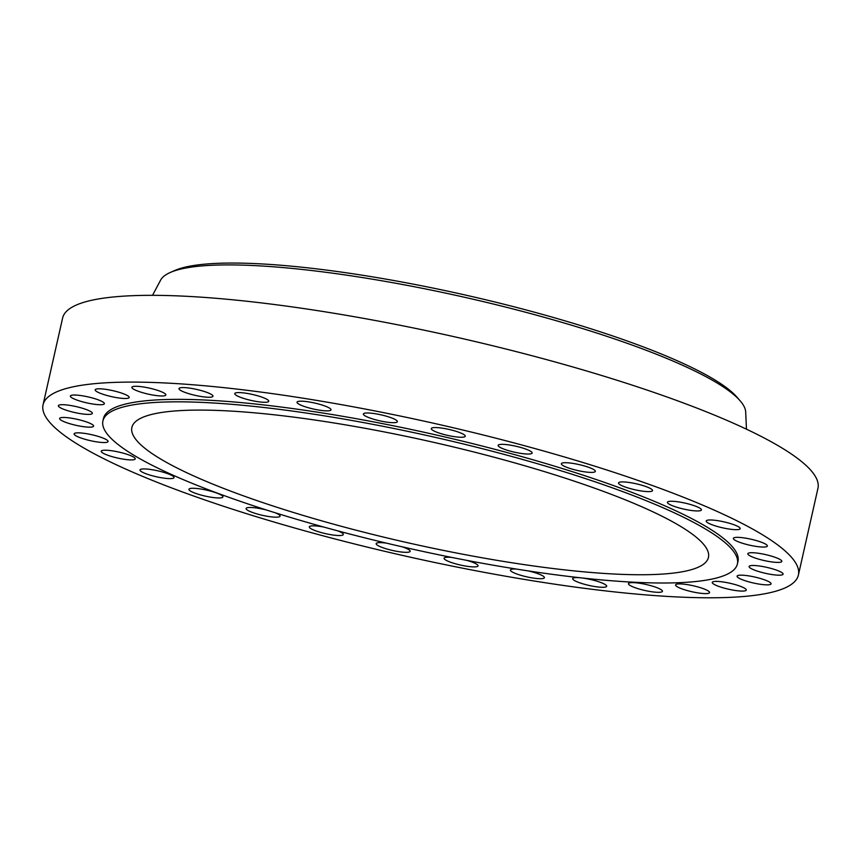 <?xml version="1.0" encoding="UTF-8"?>
<svg xmlns="http://www.w3.org/2000/svg" width="861" height="861" viewBox="0 0 861 861"><rect width="100%" height="100%" fill="white"/><g stroke="black" fill="none" stroke-linecap="round" stroke-linejoin="round"><path stroke-width="1.29" d="M432.104 429.843A17.424 3.057 -167.3 0 0 450.604 436.01A17.424 3.057 -167.3 0 0 465.284 436.236A17.424 3.057 -167.3 0 0 464.466 434.977A17.424 3.057 -167.3 0 0 445.966 428.8A17.424 3.057 -167.3 0 0 431.296 428.584A17.424 3.057 -167.3 0 0 432.104 429.843M498.96 446.633A17.424 3.057 -167.3 0 0 517.461 452.8A17.424 3.057 -167.3 0 0 532.13 453.026A17.424 3.057 -167.3 0 0 531.323 451.767A17.424 3.057 -167.3 0 0 512.822 445.589A17.424 3.057 -167.3 0 0 498.142 445.374A17.424 3.057 -167.3 0 0 498.96 446.633M562.179 464.994A17.424 3.057 -167.3 0 0 580.68 471.161A17.424 3.057 -167.3 0 0 595.349 471.387A17.424 3.057 -167.3 0 0 594.542 470.117A17.424 3.057 -167.3 0 0 576.041 463.95A17.424 3.057 -167.3 0 0 561.361 463.724A17.424 3.057 -167.3 0 0 562.179 464.994M619.339 484.205A17.424 3.057 -167.3 0 0 637.84 490.372A17.424 3.057 -167.3 0 0 652.52 490.598A17.424 3.057 -167.3 0 0 651.702 489.339A17.424 3.057 -167.3 0 0 633.201 483.161A17.424 3.057 -167.3 0 0 618.532 482.935A17.424 3.057 -167.3 0 0 619.339 484.205M668.254 503.545A17.424 3.057 -167.3 0 0 686.755 509.712A17.424 3.057 -167.3 0 0 701.424 509.938A17.424 3.057 -167.3 0 0 700.617 508.668A17.424 3.057 -167.3 0 0 682.116 502.501A17.424 3.057 -167.3 0 0 667.436 502.275A17.424 3.057 -167.3 0 0 668.254 503.545M707.021 522.261A17.424 3.057 -167.3 0 0 725.522 528.428A17.424 3.057 -167.3 0 0 740.202 528.654A17.424 3.057 -167.3 0 0 739.384 527.384A17.424 3.057 -167.3 0 0 720.883 521.217A17.424 3.057 -167.3 0 0 706.214 520.991A17.424 3.057 -167.3 0 0 707.021 522.261M734.175 539.632A17.424 3.057 -167.3 0 0 752.675 545.809A17.424 3.057 -167.3 0 0 767.355 546.025A17.424 3.057 -167.3 0 0 766.538 544.765A17.424 3.057 -167.3 0 0 748.037 538.588A17.424 3.057 -167.3 0 0 733.357 538.373A17.424 3.057 -167.3 0 0 734.175 539.632M748.661 555.001A17.424 3.057 -167.3 0 0 767.162 561.168A17.424 3.057 -167.3 0 0 781.831 561.394A17.424 3.057 -167.3 0 0 781.024 560.134A17.424 3.057 -167.3 0 0 762.523 553.957A17.424 3.057 -167.3 0 0 747.843 553.741A17.424 3.057 -167.3 0 0 748.661 555.001M749.92 567.765A17.424 3.057 -167.3 0 0 768.421 573.943A17.424 3.057 -167.3 0 0 783.09 574.169A17.424 3.057 -167.3 0 0 782.283 572.899A17.424 3.057 -167.3 0 0 763.782 566.732A17.424 3.057 -167.3 0 0 749.102 566.506A17.424 3.057 -167.3 0 0 749.92 567.765M737.899 577.451A17.424 3.057 -167.3 0 0 756.399 583.618A17.424 3.057 -167.3 0 0 771.079 583.844A17.424 3.057 -167.3 0 0 770.261 582.585A17.424 3.057 -167.3 0 0 751.761 576.407A17.424 3.057 -167.3 0 0 737.091 576.181A17.424 3.057 -167.3 0 0 737.899 577.451M713.08 583.672A17.424 3.057 -167.3 0 0 731.581 589.839A17.424 3.057 -167.3 0 0 746.25 590.065A17.424 3.057 -167.3 0 0 745.443 588.795A17.424 3.057 -167.3 0 0 726.942 582.628A17.424 3.057 -167.3 0 0 712.262 582.402A17.424 3.057 -167.3 0 0 713.08 583.672M676.391 586.18A17.424 3.057 -167.3 0 0 694.892 592.357A17.424 3.057 -167.3 0 0 709.572 592.583A17.424 3.057 -167.3 0 0 708.764 591.313A17.424 3.057 -167.3 0 0 690.253 585.146A17.424 3.057 -167.3 0 0 675.584 584.92A17.424 3.057 -167.3 0 0 676.391 586.18M629.262 584.91A17.424 3.057 -167.3 0 0 647.763 591.077A17.424 3.057 -167.3 0 0 662.443 591.303A17.424 3.057 -167.3 0 0 661.635 590.033A17.424 3.057 -167.3 0 0 643.135 583.866A17.424 3.057 -167.3 0 0 628.455 583.64A17.424 3.057 -167.3 0 0 629.262 584.91M580.422 577.796A17.424 3.057 -167.3 0 0 572.683 578.614A17.424 3.057 -167.3 0 0 573.501 579.873A17.424 3.057 -167.3 0 0 592.002 586.05A17.424 3.057 -167.3 0 0 606.682 586.276A17.424 3.057 -167.3 0 0 605.864 585.006A17.424 3.057 -167.3 0 0 581.724 577.935M516.374 569.067A17.424 3.057 -167.3 0 0 510.433 570.025A17.424 3.057 -167.3 0 0 511.24 571.295A17.424 3.057 -167.3 0 0 529.741 577.462A17.424 3.057 -167.3 0 0 544.421 577.688A17.424 3.057 -167.3 0 0 543.603 576.429A17.424 3.057 -167.3 0 0 528.299 570.929M451.455 557.379A17.424 3.057 -167.3 0 0 444.072 558.219A17.424 3.057 -167.3 0 0 444.889 559.489A17.424 3.057 -167.3 0 0 463.39 565.655A17.424 3.057 -167.3 0 0 478.059 565.881A17.424 3.057 -167.3 0 0 477.252 564.622A17.424 3.057 -167.3 0 0 466.963 560.403M386.288 543.108A17.424 3.057 -167.3 0 0 376.16 543.646A17.424 3.057 -167.3 0 0 376.978 544.905A17.424 3.057 -167.3 0 0 395.479 551.083A17.424 3.057 -167.3 0 0 410.159 551.309A17.424 3.057 -167.3 0 0 409.341 550.039A17.424 3.057 -167.3 0 0 402.464 546.886M323.564 526.997A17.424 3.057 -167.3 0 0 309.314 526.857A17.424 3.057 -167.3 0 0 310.132 528.116A17.424 3.057 -167.3 0 0 328.633 534.294A17.424 3.057 -167.3 0 0 343.302 534.52A17.424 3.057 -167.3 0 0 342.495 533.25A17.424 3.057 -167.3 0 0 337.706 530.85M266.243 509.938A17.424 3.057 -167.3 0 0 246.095 508.496A17.424 3.057 -167.3 0 0 246.903 509.766A17.424 3.057 -167.3 0 0 265.403 515.933A17.424 3.057 -167.3 0 0 280.083 516.159A17.424 3.057 -167.3 0 0 279.276 514.9A17.424 3.057 -167.3 0 0 275.219 512.779M189.743 490.544A17.424 3.057 -167.3 0 0 208.244 496.722A17.424 3.057 -167.3 0 0 222.924 496.948A17.424 3.057 -167.3 0 0 222.106 495.678A17.424 3.057 -167.3 0 0 203.605 489.511A17.424 3.057 -167.3 0 0 188.936 489.285A17.424 3.057 -167.3 0 0 189.743 490.544M140.838 471.215A17.424 3.057 -167.3 0 0 159.339 477.381A17.424 3.057 -167.3 0 0 174.008 477.607A17.424 3.057 -167.3 0 0 173.201 476.337A17.424 3.057 -167.3 0 0 154.7 470.171A17.424 3.057 -167.3 0 0 140.02 469.945A17.424 3.057 -167.3 0 0 140.838 471.215M102.061 452.499A17.424 3.057 -167.3 0 0 120.562 458.665A17.424 3.057 -167.3 0 0 135.242 458.891A17.424 3.057 -167.3 0 0 134.424 457.621A17.424 3.057 -167.3 0 0 115.923 451.455A17.424 3.057 -167.3 0 0 101.243 451.229A17.424 3.057 -167.3 0 0 102.061 452.499M74.907 435.117A17.424 3.057 -167.3 0 0 93.408 441.295A17.424 3.057 -167.3 0 0 108.088 441.51A17.424 3.057 -167.3 0 0 107.27 440.251A17.424 3.057 -167.3 0 0 88.769 434.084A17.424 3.057 -167.3 0 0 74.1 433.858A17.424 3.057 -167.3 0 0 74.907 435.117M60.431 419.748A17.424 3.057 -167.3 0 0 78.932 425.926A17.424 3.057 -167.3 0 0 93.601 426.152A17.424 3.057 -167.3 0 0 92.794 424.882A17.424 3.057 -167.3 0 0 74.294 418.715A17.424 3.057 -167.3 0 0 59.613 418.489A17.424 3.057 -167.3 0 0 60.431 419.748M59.172 406.984A17.424 3.057 -167.3 0 0 77.673 413.151A17.424 3.057 -167.3 0 0 92.342 413.377A17.424 3.057 -167.3 0 0 91.535 412.118A17.424 3.057 -167.3 0 0 73.034 405.94A17.424 3.057 -167.3 0 0 58.354 405.714A17.424 3.057 -167.3 0 0 59.172 406.984M71.183 397.308A17.424 3.057 -167.3 0 0 89.684 403.475A17.424 3.057 -167.3 0 0 104.364 403.701A17.424 3.057 -167.3 0 0 103.546 402.431A17.424 3.057 -167.3 0 0 85.045 396.264A17.424 3.057 -167.3 0 0 70.365 396.038A17.424 3.057 -167.3 0 0 71.183 397.308M96.012 391.088A17.424 3.057 -167.3 0 0 114.513 397.255A17.424 3.057 -167.3 0 0 129.182 397.481A17.424 3.057 -167.3 0 0 128.375 396.221A17.424 3.057 -167.3 0 0 109.874 390.044A17.424 3.057 -167.3 0 0 95.194 389.818A17.424 3.057 -167.3 0 0 96.012 391.088M132.691 388.569A17.424 3.057 -167.3 0 0 151.192 394.736A17.424 3.057 -167.3 0 0 165.861 394.962A17.424 3.057 -167.3 0 0 165.054 393.703A17.424 3.057 -167.3 0 0 146.553 387.525A17.424 3.057 -167.3 0 0 131.873 387.299A17.424 3.057 -167.3 0 0 132.691 388.569M179.82 389.85A17.424 3.057 -167.3 0 0 198.321 396.017A17.424 3.057 -167.3 0 0 212.99 396.243A17.424 3.057 -167.3 0 0 212.183 394.984A17.424 3.057 -167.3 0 0 193.682 388.806A17.424 3.057 -167.3 0 0 179.002 388.58A17.424 3.057 -167.3 0 0 179.82 389.85M235.58 394.876A17.424 3.057 -167.3 0 0 254.081 401.043A17.424 3.057 -167.3 0 0 268.761 401.269A17.424 3.057 -167.3 0 0 267.943 400.01A17.424 3.057 -167.3 0 0 249.442 393.832A17.424 3.057 -167.3 0 0 234.773 393.606A17.424 3.057 -167.3 0 0 235.58 394.876M364.203 415.271A17.424 3.057 -167.3 0 0 382.704 421.438A17.424 3.057 -167.3 0 0 397.373 421.664A17.424 3.057 -167.3 0 0 396.566 420.394A17.424 3.057 -167.3 0 0 378.065 414.227A17.424 3.057 -167.3 0 0 363.385 414.001A17.424 3.057 -167.3 0 0 364.203 415.271M297.841 403.454A17.424 3.057 -167.3 0 0 316.342 409.632A17.424 3.057 -167.3 0 0 331.022 409.858A17.424 3.057 -167.3 0 0 330.204 408.588A17.424 3.057 -167.3 0 0 311.704 402.421A17.424 3.057 -167.3 0 0 297.023 402.195A17.424 3.057 -167.3 0 0 297.841 403.454M737.414 563.912L737.974 561.437A325.2 57.03 -167.3 0 0 722.788 537.824A325.2 57.03 -167.3 0 0 377.43 422.633A325.2 57.03 -167.3 0 0 103.481 418.446L102.922 420.921A325.2 57.03 -167.3 0 0 118.108 444.534A325.2 57.03 -167.3 0 0 463.455 559.725A325.2 57.03 -167.3 0 0 737.414 563.912A325.2 57.03 -167.3 0 0 722.228 540.31A325.2 57.03 -167.3 0 0 376.87 425.108A325.2 57.03 -167.3 0 0 102.922 420.921M145.67 448.904A295.517 51.821 -167.3 0 0 459.505 553.591A295.517 51.821 -167.3 0 0 708.452 557.39A295.517 51.821 -167.3 0 0 694.655 535.94A295.517 51.821 -167.3 0 0 380.82 431.253A295.517 51.821 -167.3 0 0 131.873 427.454A295.517 51.821 -167.3 0 0 145.67 448.904M746.465 429.187L745.691 412.021A300.231 52.65 -167.3 0 0 740.159 400.828L736.941 397.125A296.162 51.94 -167.3 0 0 728.352 389.161A296.162 51.94 -167.3 0 0 447.591 291.126A296.162 51.94 -167.3 0 0 174.891 270.462L170.392 272.42A300.231 52.65 -167.3 0 0 160.598 280.159L152.526 295.334M740.159 400.828A300.231 52.65 -167.3 0 0 731.452 392.756A300.231 52.65 -167.3 0 0 446.837 293.375A300.231 52.65 -167.3 0 0 170.392 272.42M798.395 575.051L817.95 488.295A387.149 67.89 -167.3 0 0 799.869 460.194A387.149 67.89 -167.3 0 0 388.741 323.047A387.149 67.89 -167.3 0 0 62.605 318.075L43.05 404.831A387.149 67.89 -167.3 0 0 61.131 432.932A387.149 67.89 -167.3 0 0 472.258 570.068A387.149 67.89 -167.3 0 0 798.395 575.051A387.149 67.89 -167.3 0 0 780.324 546.95A387.149 67.89 -167.3 0 0 369.186 409.814A387.149 67.89 -167.3 0 0 43.05 404.831"/></g></svg>

